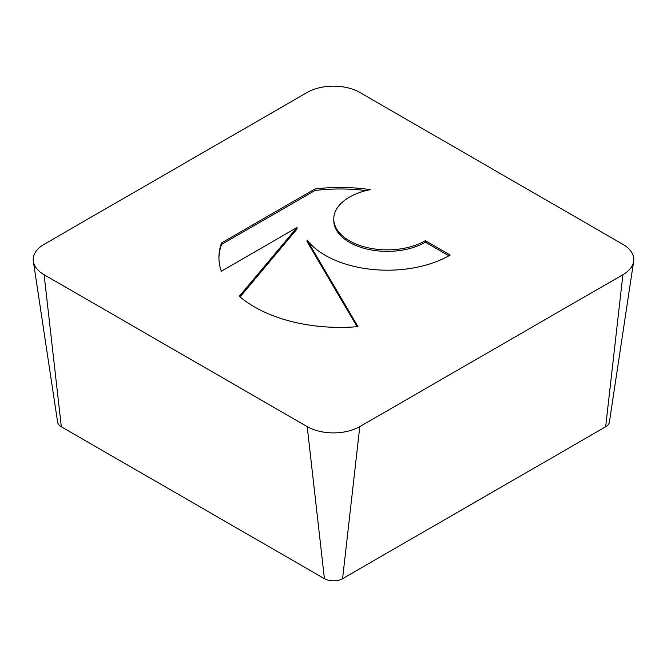 <?xml version="1.0" encoding="UTF-8"?>
<svg xmlns="http://www.w3.org/2000/svg" width="667" height="667" viewBox="0 0 667 667"><rect width="100%" height="100%" fill="white"/><g stroke="black" fill="none" stroke-linecap="round" stroke-linejoin="round"><path stroke-width="1" d="M314.966 188.978A121.194 69.968 180 0 1 370.36 189.67A53.493 30.882 0 0 0 333.775 218.976A53.493 30.882 0 0 0 404.169 248.274A53.493 30.882 0 0 0 425.329 240.67L450.2 255.036A88.036 50.825 180 0 1 307.012 239.995L357.962 326.63A121.194 69.968 180 0 1 239.32 296.273L297.015 227.514L221.302 271.227A121.194 69.968 180 0 1 218.926 257.429A121.194 69.968 180 0 1 221.561 242.905L314.966 188.978L314.966 190.504L221.561 244.422A121.194 69.968 0 0 0 218.934 258.187M448.883 255.794L425.329 242.188A53.493 30.882 180 0 1 404.169 249.792A53.493 30.882 180 0 1 333.775 220.494L333.775 218.976M425.329 240.67L425.329 242.188M366.116 190.604A121.194 69.968 0 0 0 314.966 190.504M221.561 242.905L221.561 244.422M297.015 227.514L297.015 229.031L240.062 296.907M357.112 326.705L307.012 241.512L307.012 239.995M33.35 261.389L57.62 422.186A12.84 7.412 0 0 0 61.339 426.788L324.42 578.673A12.84 7.412 0 0 0 342.58 578.673L605.661 426.788A12.84 7.412 0 0 0 609.38 422.186L633.65 261.389A37.202 21.477 0 0 0 622.895 244.339L359.805 92.446A37.202 21.477 0 0 0 307.195 92.446L44.105 244.339A37.202 21.477 0 0 0 33.35 261.389A37.202 21.477 0 0 0 44.105 274.712L307.195 426.605A37.202 21.477 0 0 0 359.805 426.605L622.895 274.712A37.202 21.477 0 0 0 633.65 261.389M44.105 274.712L61.339 426.788M307.195 426.605L324.42 578.673M359.805 426.605L342.58 578.673M622.895 274.712L605.661 426.788"/></g></svg>

